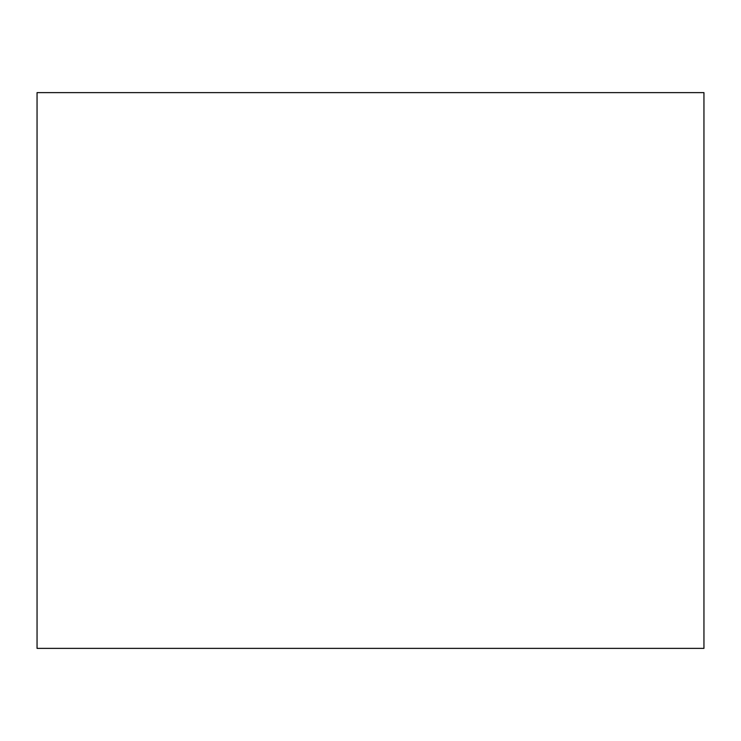 <?xml version="1.0" encoding="UTF-8"?>
<svg xmlns="http://www.w3.org/2000/svg" width="741" height="741" viewBox="0 0 741 741"><rect width="100%" height="100%" fill="white"/><g stroke="black" fill="none" stroke-linecap="round" stroke-linejoin="round"><path stroke-width="1.11" d="M703.95 92.625L37.05 92.625L37.05 648.375L703.95 648.375L703.95 92.625"/></g></svg>

